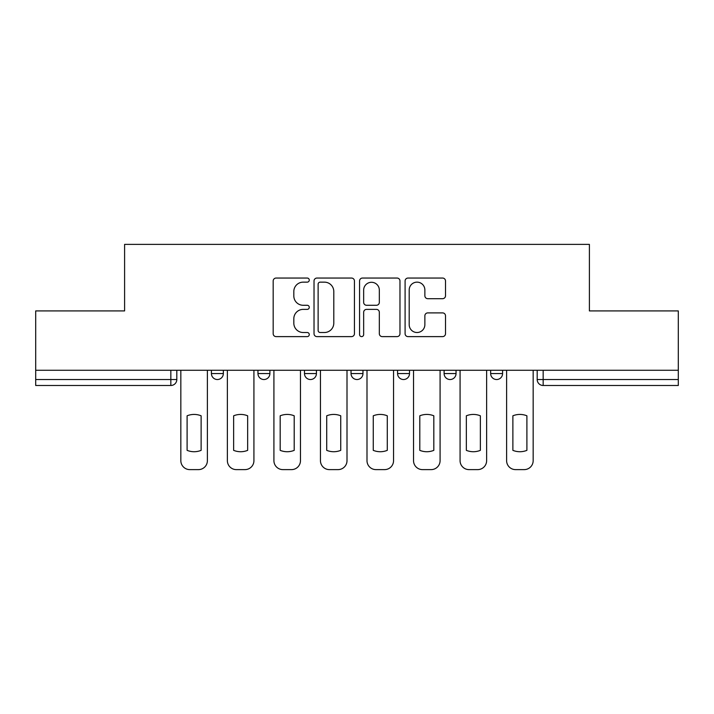 <?xml version="1.0" encoding="UTF-8"?>
<svg xmlns="http://www.w3.org/2000/svg" width="714" height="714" viewBox="0 0 714 714"><rect width="100%" height="100%" fill="white"/><g stroke="black" fill="none" stroke-linecap="round" stroke-linejoin="round"><path stroke-width="1.07" d="M309.269 280.093A2.053 2.053 0 0 0 307.216 278.049L276.104 278.049A2.927 2.927 0 0 0 273.176 280.977L273.176 333.679A2.927 2.927 0 0 0 276.104 336.615L307.216 336.615A2.053 2.053 0 0 0 309.269 334.563A2.053 2.053 0 0 0 307.216 332.51L303.191 332.51A9.371 9.371 0 0 1 293.82 323.139L293.82 318.747A9.371 9.371 0 0 1 303.191 309.376L307.216 309.376A2.053 2.053 0 0 0 309.269 307.332A2.053 2.053 0 0 0 307.216 305.28L303.191 305.28A9.371 9.371 0 0 1 293.82 295.908L293.82 291.517A9.371 9.371 0 0 1 303.191 282.146L307.216 282.146A2.053 2.053 0 0 0 309.269 280.093M490.652 370.271L490.652 373.556L502.585 373.556A5.971 5.971 0 0 1 496.614 379.527A5.971 5.971 0 0 1 490.652 373.556L490.652 370.271M444.108 370.271L444.108 373.556L456.041 373.556A5.971 5.971 0 0 1 450.079 379.527A5.971 5.971 0 0 1 444.108 373.556L444.108 370.271M351.029 370.271L351.029 373.556L362.971 373.556A5.971 5.971 0 0 1 357 379.527A5.971 5.971 0 0 1 351.029 373.556L351.029 370.271M442.582 298.693A2.927 2.927 0 0 0 445.509 295.766L445.509 280.977A2.927 2.927 0 0 0 442.582 278.049L408.024 278.049A2.927 2.927 0 0 0 405.097 280.977L405.097 333.679A2.927 2.927 0 0 0 408.024 336.615L442.582 336.615A2.927 2.927 0 0 0 445.509 333.679L445.509 315.82A2.927 2.927 0 0 0 442.582 312.893L427.793 312.893A2.927 2.927 0 0 0 424.866 315.82L424.866 324.683A7.836 7.836 0 0 1 417.03 332.51A7.836 7.836 0 0 1 409.193 324.683L409.193 289.982A7.836 7.836 0 0 1 417.03 282.146A7.836 7.836 0 0 1 424.866 289.982L424.866 295.766A2.927 2.927 0 0 0 427.793 298.693L442.582 298.693M35.7 370.271L35.7 310.911L124.602 310.911L124.602 244.384L589.398 244.384L589.398 310.911L678.3 310.911L678.3 370.271L35.7 370.271L35.7 379.527L176.813 379.527L176.813 370.271L176.813 379.527A5.971 5.971 0 0 1 170.842 385.489L35.7 385.489L35.7 379.527M354.439 280.977A2.927 2.927 0 0 0 351.511 278.049L316.954 278.049A2.927 2.927 0 0 0 314.026 280.977L314.026 333.679A2.927 2.927 0 0 0 316.954 336.615L351.511 336.615A2.927 2.927 0 0 0 354.439 333.679L354.439 280.977M362.489 278.049L397.046 278.049A2.927 2.927 0 0 1 399.974 280.977L399.974 333.679A2.927 2.927 0 0 1 397.046 336.615L382.258 336.615A2.927 2.927 0 0 1 379.33 333.679L379.33 312.304A2.927 2.927 0 0 0 376.403 309.376L366.594 309.376A2.927 2.927 0 0 0 363.658 312.304L363.658 334.563A2.053 2.053 0 0 1 361.614 336.615A2.053 2.053 0 0 1 359.561 334.563L359.561 280.977A2.927 2.927 0 0 1 362.489 278.049M537.187 370.271L537.187 379.527L678.3 379.527L678.3 385.489L543.158 385.489A5.971 5.971 0 0 1 537.187 379.527M678.3 370.271L678.3 379.527M502.585 370.271L502.585 373.556L502.585 370.271M456.041 373.556L456.041 370.271L456.041 373.556A5.971 5.971 0 0 1 450.079 379.527M409.506 370.271L409.506 373.556A5.971 5.971 0 0 1 403.535 379.527A5.971 5.971 0 0 1 397.573 373.556A5.971 5.971 0 0 0 403.535 379.527A5.971 5.971 0 0 0 409.506 373.556L409.506 370.271M397.573 370.271L397.573 373.556L409.506 373.556M362.971 370.271L362.971 373.556M316.427 370.271L316.427 373.556A5.971 5.971 0 0 1 310.465 379.527A5.971 5.971 0 0 1 304.494 373.556A5.971 5.971 0 0 0 310.465 379.527A5.971 5.971 0 0 0 316.427 373.556L304.494 373.556L304.494 370.271M257.959 370.271L257.959 373.556L269.892 373.556L269.892 370.271L269.892 373.556A5.971 5.971 0 0 1 263.921 379.527A5.971 5.971 0 0 1 257.959 373.556A5.971 5.971 0 0 0 263.921 379.527M211.415 370.271L211.415 373.556L223.348 373.556L223.348 370.271L223.348 373.556A5.971 5.971 0 0 1 217.386 379.527A5.971 5.971 0 0 1 211.415 373.556A5.971 5.971 0 0 0 217.386 379.527M320.175 282.146A2.053 2.053 0 0 0 318.123 284.199L318.123 330.466A2.053 2.053 0 0 0 320.175 332.51L324.424 332.51A9.371 9.371 0 0 0 333.795 323.139L333.795 291.517A9.371 9.371 0 0 0 324.424 282.146L320.175 282.146M379.33 290.125A7.836 7.836 0 0 0 371.494 282.289A7.836 7.836 0 0 0 363.658 290.125L363.658 302.352A2.927 2.927 0 0 0 366.594 305.28L376.403 305.28A2.927 2.927 0 0 0 379.33 302.352L379.33 290.125M187.104 415.798L187.104 450.356A18.644 18.644 131.6 0 0 201.125 450.356A18.644 18.644 -131.6 0 1 187.104 450.356L187.104 415.798A18.644 18.644 -131.6 0 1 201.125 415.798A18.644 18.644 131.6 0 0 187.104 415.798M201.125 415.798L201.125 450.356L201.125 415.798M180.838 460.673L180.838 370.271L180.838 460.673A8.952 8.952 48.4 0 0 189.79 469.616L198.438 469.616A8.952 8.952 48.4 0 0 207.39 460.673L207.39 370.271M189.79 469.616L198.438 469.616M233.639 415.798L233.639 450.356A18.644 18.644 131.6 0 0 247.66 450.356A18.644 18.644 -131.6 0 1 233.639 450.356L233.639 415.798A18.644 18.644 -131.6 0 1 247.66 415.798A18.644 18.644 131.6 0 0 233.639 415.798M247.66 415.798L247.66 450.356L247.66 415.798M227.373 460.673L227.373 370.271L227.373 460.673A8.952 8.952 48.4 0 0 236.325 469.616L244.973 469.616A8.952 8.952 48.4 0 0 253.925 460.673L253.925 370.271M280.183 415.798L280.183 450.356A18.644 18.644 131.6 0 0 294.204 450.356A18.644 18.644 -131.6 0 1 280.183 450.356L280.183 415.798A18.644 18.644 -131.6 0 1 294.204 415.798A18.644 18.644 131.6 0 0 280.183 415.798M294.204 415.798L294.204 450.356L294.204 415.798M273.917 460.673L273.917 370.271L273.917 460.673A8.952 8.952 48.4 0 0 282.869 469.616L291.517 469.616A8.952 8.952 48.4 0 0 300.469 460.673L300.469 370.271M236.325 469.616L244.973 469.616M282.869 469.616L291.517 469.616M326.717 415.798L326.717 450.356A18.644 18.644 131.6 0 0 340.739 450.356A18.644 18.644 -131.6 0 1 326.717 450.356L326.717 415.798A18.644 18.644 -131.6 0 1 340.739 415.798A18.644 18.644 131.6 0 0 326.717 415.798M340.739 415.798L340.739 450.356L340.739 415.798M320.452 460.673L320.452 370.271L320.452 460.673A8.952 8.952 48.4 0 0 329.404 469.616L338.052 469.616A8.952 8.952 48.4 0 0 347.004 460.673L347.004 370.271M373.261 415.798L373.261 450.356A18.644 18.644 131.6 0 0 387.283 450.356A18.644 18.644 -131.6 0 1 373.261 450.356L373.261 415.798A18.644 18.644 -131.6 0 1 387.283 415.798A18.644 18.644 131.6 0 0 373.261 415.798M387.283 415.798L387.283 450.356L387.283 415.798M366.996 460.673L366.996 370.271L366.996 460.673A8.952 8.952 48.4 0 0 375.948 469.616L384.596 469.616A8.952 8.952 48.4 0 0 393.548 460.673L393.548 370.271M419.796 415.798L419.796 450.356A18.644 18.644 131.6 0 0 433.817 450.356A18.644 18.644 -131.6 0 1 419.796 450.356L419.796 415.798A18.644 18.644 -131.6 0 1 433.817 415.798A18.644 18.644 131.6 0 0 419.796 415.798M433.817 415.798L433.817 450.356L433.817 415.798M413.531 460.673L413.531 370.271L413.531 460.673A8.952 8.952 48.4 0 0 422.483 469.616L431.131 469.616A8.952 8.952 48.4 0 0 440.083 460.673L440.083 370.271M329.404 469.616L338.052 469.616M375.948 469.616L384.596 469.616M422.483 469.616L431.131 469.616M466.34 415.798L466.34 450.356A18.644 18.644 131.6 0 0 480.361 450.356A18.644 18.644 -131.6 0 1 466.34 450.356L466.34 415.798A18.644 18.644 -131.6 0 1 480.361 415.798A18.644 18.644 131.6 0 0 466.34 415.798M480.361 415.798L480.361 450.356L480.361 415.798M460.075 460.673L460.075 370.271L460.075 460.673A8.952 8.952 48.4 0 0 469.027 469.616L477.675 469.616A8.952 8.952 48.4 0 0 486.627 460.673L486.627 370.271M469.027 469.616L477.675 469.616M512.875 415.798L512.875 450.356A18.644 18.644 131.6 0 0 526.896 450.356A18.644 18.644 -131.6 0 1 512.875 450.356L512.875 415.798A18.644 18.644 -131.6 0 1 526.896 415.798A18.644 18.644 131.6 0 0 512.875 415.798M526.896 415.798L526.896 450.356L526.896 415.798M506.61 460.673L506.61 370.271L506.61 460.673A8.952 8.952 48.4 0 0 515.562 469.616L524.21 469.616A8.952 8.952 48.4 0 0 533.162 460.673L533.162 370.271M515.562 469.616L524.21 469.616M170.842 370.271L170.842 385.489M543.158 370.271L543.158 385.489"/></g></svg>
